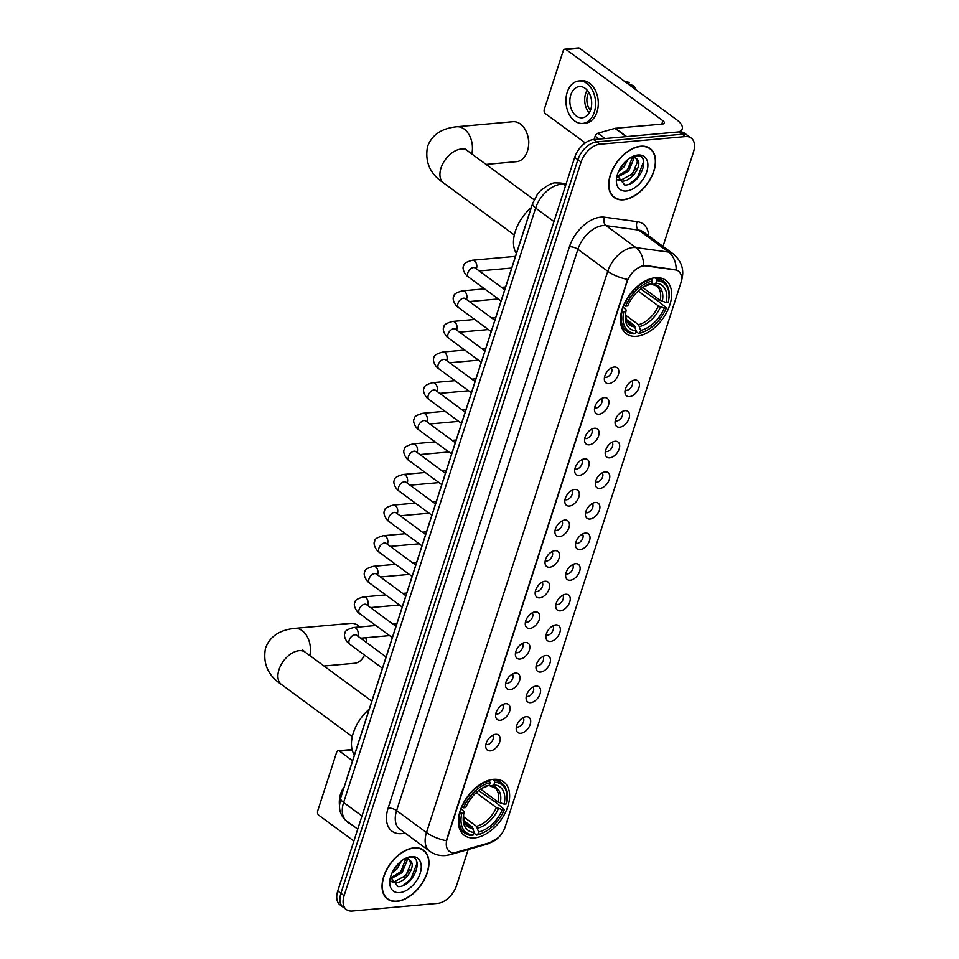 <?xml version="1.0" encoding="UTF-8"?>
<svg xmlns="http://www.w3.org/2000/svg" width="959" height="959" viewBox="0 0 959 959"><rect width="100%" height="100%" fill="white"/><g stroke="black" fill="none" stroke-linecap="round" stroke-linejoin="round"><path stroke-width="1.44" d="M636.56 336.285A33.217 20.403 126.3 0 0 666.793 312.143A33.217 20.403 126.3 0 0 665.702 280.256A33.217 20.403 126.3 0 0 655.476 277.726A33.217 20.403 126.3 0 0 625.244 301.869A33.217 20.403 126.3 0 0 626.335 333.756A33.217 20.403 126.3 0 0 636.56 336.285M474.549 837.902A33.217 20.403 126.3 0 0 504.77 813.759A33.217 20.403 126.3 0 0 503.691 781.873A33.217 20.403 126.3 0 0 493.453 779.343A33.217 20.403 126.3 0 0 463.233 803.486A33.217 20.403 126.3 0 0 464.312 835.373A33.217 20.403 126.3 0 0 474.549 837.902M526.131 716.709A9.398 5.778 -53.7 0 1 526.215 716.697A9.398 5.778 -53.7 0 1 530.183 724.441A9.398 5.778 -53.7 0 1 520.785 733.275A9.398 5.778 -53.7 0 1 516.362 730.087A9.398 5.778 -53.7 0 1 518.771 721.612A9.398 5.778 -53.7 0 1 526.131 716.709M516.398 726.778A5.634 3.464 126.3 0 0 517.872 727.042A5.634 3.464 126.3 0 0 522.883 723.158A5.634 3.464 126.3 0 0 523.063 717.728M536.021 686.105A9.398 5.778 -53.7 0 1 536.093 686.093A9.398 5.778 -53.7 0 1 540.073 693.836A9.398 5.778 -53.7 0 1 530.663 702.671A9.398 5.778 -53.7 0 1 526.239 699.483A9.398 5.778 -53.7 0 1 528.661 691.007A9.398 5.778 -53.7 0 1 536.021 686.105M526.287 696.174A5.634 3.464 126.3 0 0 527.75 696.426A5.634 3.464 126.3 0 0 532.772 692.554A5.634 3.464 126.3 0 0 532.94 687.124M545.911 655.5A9.398 5.778 -53.7 0 1 545.983 655.488A9.398 5.778 -53.7 0 1 549.963 663.22A9.398 5.778 -53.7 0 1 540.552 672.067A9.398 5.778 -53.7 0 1 536.129 668.879A9.398 5.778 -53.7 0 1 538.55 660.403A9.398 5.778 -53.7 0 1 545.911 655.5M536.165 665.558A5.634 3.464 126.3 0 0 537.639 665.822A5.634 3.464 126.3 0 0 542.65 661.95A5.634 3.464 126.3 0 0 542.83 656.519M555.788 624.896A9.398 5.778 -53.7 0 1 555.872 624.884A9.398 5.778 -53.7 0 1 559.84 632.616A9.398 5.778 -53.7 0 1 550.442 641.463A9.398 5.778 -53.7 0 1 546.019 638.274A9.398 5.778 -53.7 0 1 548.428 629.799A9.398 5.778 -53.7 0 1 555.788 624.896M546.055 634.954A5.634 3.464 126.3 0 0 547.529 635.218A5.634 3.464 126.3 0 0 552.54 631.346A5.634 3.464 126.3 0 0 552.708 625.915M565.678 594.292A9.398 5.778 -53.7 0 1 565.75 594.28A9.398 5.778 -53.7 0 1 569.73 602.012A9.398 5.778 -53.7 0 1 560.32 610.859A9.398 5.778 -53.7 0 1 555.896 607.67A9.398 5.778 -53.7 0 1 558.318 599.195A9.398 5.778 -53.7 0 1 565.678 594.292M555.944 604.35A5.634 3.464 126.3 0 0 557.407 604.614A5.634 3.464 126.3 0 0 562.43 600.742A5.634 3.464 126.3 0 0 562.597 595.299M575.556 563.676A9.398 5.778 -53.7 0 1 575.64 563.676A9.398 5.778 -53.7 0 1 579.62 571.408A9.398 5.778 -53.7 0 1 570.209 580.255A9.398 5.778 -53.7 0 1 565.786 577.066A9.398 5.778 -53.7 0 1 568.207 568.591A9.398 5.778 -53.7 0 1 575.556 563.676M565.822 573.746A5.634 3.464 126.3 0 0 567.296 574.009A5.634 3.464 126.3 0 0 572.307 570.125A5.634 3.464 126.3 0 0 572.487 564.695M585.446 533.072A9.398 5.778 -53.7 0 1 585.517 533.072A9.398 5.778 -53.7 0 1 589.497 540.804A9.398 5.778 -53.7 0 1 580.087 549.651A9.398 5.778 -53.7 0 1 575.676 546.462A9.398 5.778 -53.7 0 1 578.085 537.987A9.398 5.778 -53.7 0 1 585.446 533.072M575.712 543.142A5.634 3.464 126.3 0 0 577.186 543.405A5.634 3.464 126.3 0 0 582.197 539.521A5.634 3.464 126.3 0 0 582.365 534.091M595.335 502.468A9.398 5.778 -53.7 0 1 595.407 502.468A9.398 5.778 -53.7 0 1 599.387 510.2A9.398 5.778 -53.7 0 1 589.977 519.047A9.398 5.778 -53.7 0 1 585.553 515.858A9.398 5.778 -53.7 0 1 587.975 507.383A9.398 5.778 -53.7 0 1 595.335 502.468M585.601 512.538A5.634 3.464 126.3 0 0 587.064 512.801A5.634 3.464 126.3 0 0 592.075 508.917A5.634 3.464 126.3 0 0 592.254 503.487M605.213 471.864A9.398 5.778 -53.7 0 1 605.297 471.864A9.398 5.778 -53.7 0 1 609.265 479.596A9.398 5.778 -53.7 0 1 599.866 488.443A9.398 5.778 -53.7 0 1 595.443 485.242A9.398 5.778 -53.7 0 1 597.853 476.767A9.398 5.778 -53.7 0 1 605.213 471.864M595.479 481.933A5.634 3.464 126.3 0 0 596.954 482.197A5.634 3.464 126.3 0 0 601.964 478.313A5.634 3.464 126.3 0 0 602.144 472.883M615.103 441.26A9.398 5.778 -53.7 0 1 615.175 441.248A9.398 5.778 -53.7 0 1 619.154 448.992A9.398 5.778 -53.7 0 1 609.744 457.839A9.398 5.778 -53.7 0 1 605.333 454.638A9.398 5.778 -53.7 0 1 607.742 446.163A9.398 5.778 -53.7 0 1 615.103 441.26M605.369 451.329A5.634 3.464 126.3 0 0 606.831 451.593A5.634 3.464 126.3 0 0 611.854 447.709A5.634 3.464 126.3 0 0 612.022 442.279M624.992 410.656A9.398 5.778 -53.7 0 1 625.064 410.644A9.398 5.778 -53.7 0 1 629.044 418.388A9.398 5.778 -53.7 0 1 619.634 427.223A9.398 5.778 -53.7 0 1 615.21 424.034A9.398 5.778 -53.7 0 1 617.632 415.559A9.398 5.778 -53.7 0 1 624.992 410.656M615.258 420.725A5.634 3.464 126.3 0 0 616.721 420.977A5.634 3.464 126.3 0 0 621.732 417.105A5.634 3.464 126.3 0 0 621.911 411.675M634.87 380.052A9.398 5.778 -53.7 0 1 634.954 380.04A9.398 5.778 -53.7 0 1 638.922 387.772A9.398 5.778 -53.7 0 1 629.524 396.618A9.398 5.778 -53.7 0 1 625.1 393.43A9.398 5.778 -53.7 0 1 627.51 384.955A9.398 5.778 -53.7 0 1 634.87 380.052M625.136 390.121A5.634 3.464 126.3 0 0 626.611 390.373A5.634 3.464 126.3 0 0 631.621 386.501A5.634 3.464 126.3 0 0 631.801 381.071M495.647 734.306A9.398 5.778 -53.7 0 1 495.731 734.294A9.398 5.778 -53.7 0 1 499.699 742.026A9.398 5.778 -53.7 0 1 490.301 750.873A9.398 5.778 -53.7 0 1 485.877 747.684A9.398 5.778 -53.7 0 1 488.287 739.209A9.398 5.778 -53.7 0 1 495.647 734.306M485.913 744.364A5.634 3.464 126.3 0 0 487.388 744.628A5.634 3.464 126.3 0 0 492.399 740.756A5.634 3.464 126.3 0 0 492.566 735.325M505.537 703.702A9.398 5.778 -53.7 0 1 505.609 703.69A9.398 5.778 -53.7 0 1 509.589 711.422A9.398 5.778 -53.7 0 1 500.178 720.269A9.398 5.778 -53.7 0 1 495.755 717.08A9.398 5.778 -53.7 0 1 498.177 708.605A9.398 5.778 -53.7 0 1 505.537 703.702M495.803 713.76A5.634 3.464 126.3 0 0 497.265 714.023A5.634 3.464 126.3 0 0 502.288 710.151A5.634 3.464 126.3 0 0 502.456 704.721M515.415 673.086A9.398 5.778 -53.7 0 1 515.498 673.086A9.398 5.778 -53.7 0 1 519.478 680.818A9.398 5.778 -53.7 0 1 510.068 689.665A9.398 5.778 -53.7 0 1 505.645 686.476A9.398 5.778 -53.7 0 1 508.066 678.001A9.398 5.778 -53.7 0 1 515.415 673.086M505.681 683.156A5.634 3.464 126.3 0 0 507.155 683.419A5.634 3.464 126.3 0 0 512.166 679.547A5.634 3.464 126.3 0 0 512.346 674.105M525.304 642.482A9.398 5.778 -53.7 0 1 525.376 642.482A9.398 5.778 -53.7 0 1 529.356 650.214A9.398 5.778 -53.7 0 1 519.946 659.061A9.398 5.778 -53.7 0 1 515.534 655.872A9.398 5.778 -53.7 0 1 517.944 647.397A9.398 5.778 -53.7 0 1 525.304 642.482M515.57 652.552A5.634 3.464 126.3 0 0 517.045 652.815A5.634 3.464 126.3 0 0 522.056 648.931A5.634 3.464 126.3 0 0 522.223 643.501M535.194 611.878A9.398 5.778 -53.7 0 1 535.266 611.878A9.398 5.778 -53.7 0 1 539.246 619.61A9.398 5.778 -53.7 0 1 529.836 628.457A9.398 5.778 -53.7 0 1 525.412 625.268A9.398 5.778 -53.7 0 1 527.834 616.793A9.398 5.778 -53.7 0 1 535.194 611.878M525.46 621.947A5.634 3.464 126.3 0 0 526.923 622.211A5.634 3.464 126.3 0 0 531.933 618.327A5.634 3.464 126.3 0 0 532.113 612.897M545.072 581.274A9.398 5.778 -53.7 0 1 545.156 581.274A9.398 5.778 -53.7 0 1 549.123 589.006A9.398 5.778 -53.7 0 1 539.725 597.853A9.398 5.778 -53.7 0 1 535.302 594.664A9.398 5.778 -53.7 0 1 537.711 586.189A9.398 5.778 -53.7 0 1 545.072 581.274M535.338 591.343A5.634 3.464 126.3 0 0 536.812 591.607A5.634 3.464 126.3 0 0 541.823 587.723A5.634 3.464 126.3 0 0 542.003 582.293M554.961 550.67A9.398 5.778 -53.7 0 1 555.033 550.67A9.398 5.778 -53.7 0 1 559.013 558.402A9.398 5.778 -53.7 0 1 549.603 567.248A9.398 5.778 -53.7 0 1 545.192 564.048A9.398 5.778 -53.7 0 1 547.601 555.573A9.398 5.778 -53.7 0 1 554.961 550.67M545.227 560.739A5.634 3.464 126.3 0 0 546.69 561.003A5.634 3.464 126.3 0 0 551.713 557.119A5.634 3.464 126.3 0 0 551.881 551.689M564.851 520.066A9.398 5.778 -53.7 0 1 564.923 520.054A9.398 5.778 -53.7 0 1 568.903 527.798A9.398 5.778 -53.7 0 1 559.493 536.632A9.398 5.778 -53.7 0 1 555.069 533.444A9.398 5.778 -53.7 0 1 557.491 524.969A9.398 5.778 -53.7 0 1 564.851 520.066M555.117 530.135A5.634 3.464 126.3 0 0 556.58 530.399A5.634 3.464 126.3 0 0 561.59 526.515A5.634 3.464 126.3 0 0 561.77 521.085M574.729 489.462A9.398 5.778 -53.7 0 1 574.813 489.45A9.398 5.778 -53.7 0 1 578.78 497.194A9.398 5.778 -53.7 0 1 569.382 506.028A9.398 5.778 -53.7 0 1 564.959 502.84A9.398 5.778 -53.7 0 1 567.368 494.364A9.398 5.778 -53.7 0 1 574.729 489.462M564.995 499.531A5.634 3.464 126.3 0 0 566.469 499.783A5.634 3.464 126.3 0 0 571.48 495.911A5.634 3.464 126.3 0 0 571.648 490.481M584.618 458.858A9.398 5.778 -53.7 0 1 584.69 458.846A9.398 5.778 -53.7 0 1 588.67 466.577A9.398 5.778 -53.7 0 1 579.26 475.424A9.398 5.778 -53.7 0 1 574.837 472.236A9.398 5.778 -53.7 0 1 577.258 463.76A9.398 5.778 -53.7 0 1 584.618 458.858M574.885 468.915A5.634 3.464 126.3 0 0 576.347 469.179A5.634 3.464 126.3 0 0 581.37 465.307A5.634 3.464 126.3 0 0 581.538 459.876M594.496 428.253A9.398 5.778 -53.7 0 1 594.58 428.241A9.398 5.778 -53.7 0 1 598.56 435.973A9.398 5.778 -53.7 0 1 589.15 444.82A9.398 5.778 -53.7 0 1 584.726 441.631A9.398 5.778 -53.7 0 1 587.148 433.156A9.398 5.778 -53.7 0 1 594.496 428.253M584.762 438.311A5.634 3.464 126.3 0 0 586.237 438.575A5.634 3.464 126.3 0 0 591.247 434.703A5.634 3.464 126.3 0 0 591.427 429.272M604.386 397.649A9.398 5.778 -53.7 0 1 604.47 397.637A9.398 5.778 -53.7 0 1 608.438 405.369A9.398 5.778 -53.7 0 1 599.039 414.216A9.398 5.778 -53.7 0 1 594.616 411.027A9.398 5.778 -53.7 0 1 597.025 402.552A9.398 5.778 -53.7 0 1 604.386 397.649M594.652 407.707A5.634 3.464 126.3 0 0 596.126 407.971A5.634 3.464 126.3 0 0 601.137 404.099A5.634 3.464 126.3 0 0 601.305 398.656M614.275 367.033A9.398 5.778 -53.7 0 1 614.347 367.033A9.398 5.778 -53.7 0 1 618.327 374.765A9.398 5.778 -53.7 0 1 608.917 383.612A9.398 5.778 -53.7 0 1 604.494 380.423A9.398 5.778 -53.7 0 1 606.915 371.948A9.398 5.778 -53.7 0 1 614.275 367.033M604.542 377.103A5.634 3.464 126.3 0 0 606.004 377.367A5.634 3.464 126.3 0 0 611.015 373.483A5.634 3.464 126.3 0 0 611.195 368.052M456.7 852.155A16.914 10.393 -53.7 0 1 454.518 852.575A16.914 10.393 -53.7 0 1 449.315 851.292A16.914 10.393 -53.7 0 1 447.194 838.753L627.054 281.886A16.914 10.393 -53.7 0 1 646.054 265.919L675.328 269.911A16.914 10.393 -53.7 0 1 678.504 271.157A16.914 10.393 -53.7 0 1 680.626 283.696L505.165 826.922A16.914 10.393 -53.7 0 1 490.385 842.517L456.7 852.155M347.062 778.109A18.796 11.544 -53.7 0 1 347.649 775.975L531.43 206.976A18.796 11.544 -53.7 0 1 532.233 204.83M396.846 901.412A30.388 18.665 126.3 0 0 424.513 879.319A30.388 18.665 126.3 0 0 423.518 850.142A30.388 18.665 126.3 0 0 414.156 847.828A30.388 18.665 126.3 0 0 386.489 869.921A30.388 18.665 126.3 0 0 387.496 899.098A30.388 18.665 126.3 0 0 396.846 901.412M623.458 199.808A30.388 18.665 126.3 0 0 651.125 177.715A30.388 18.665 126.3 0 0 650.13 148.537A30.388 18.665 126.3 0 0 640.768 146.224A30.388 18.665 126.3 0 0 613.101 168.316A30.388 18.665 126.3 0 0 614.108 197.494A30.388 18.665 126.3 0 0 623.458 199.808M446.295 840.707L627.582 279.429A21.937 8.259 -162.1 0 1 607.778 271.277A25.066 15.404 -53.7 0 1 632.904 247.566A25.066 15.404 -53.7 0 1 635.925 247.626L668.543 252.073A25.066 15.404 -53.7 0 1 673.242 253.919L643.381 231.946A25.066 15.404 126.3 0 0 638.67 230.088L606.052 225.641A25.066 15.404 126.3 0 0 603.031 225.581A25.066 15.404 126.3 0 0 577.905 249.292L396.618 810.583A25.066 15.404 126.3 0 0 399.747 829.151L429.62 851.136A25.066 15.404 -53.7 0 1 426.491 832.556A21.937 8.259 17.9 0 0 446.295 840.707M663.005 246.379L693.501 151.954A18.796 11.544 126.3 0 0 691.151 138.024L684.774 133.337A18.796 11.544 126.3 0 0 678.996 131.898L593.549 139.57L596.738 141.908A18.796 11.544 126.3 0 0 577.893 159.697L340.924 893.344A18.796 11.544 126.3 0 0 343.274 907.274A18.796 11.544 126.3 0 1 340.924 893.344L577.893 159.697A18.796 11.544 126.3 0 1 596.738 141.908L682.173 134.248L596.738 141.908L599.926 144.258A18.796 11.544 126.3 0 0 581.082 162.047L344.113 895.682A18.796 11.544 126.3 0 0 346.463 909.623A18.796 11.544 126.3 0 0 352.253 911.05L437.7 903.378A18.796 11.544 126.3 0 0 456.544 885.601L468.196 849.518M687.963 135.675A18.796 11.544 126.3 0 0 682.173 134.248A18.796 11.544 126.3 0 1 687.963 135.675M641.847 265.967L645.479 265.487L676.191 269.851A21.937 16.411 -82.2 0 0 668.543 252.073L638.67 230.088A6.269 4.687 97.8 0 1 637.232 221.649A31.335 19.252 -53.7 0 1 648.692 235.854M691.151 138.024A18.796 11.544 126.3 0 0 685.361 136.586L599.926 144.258M612.609 196.187A30.388 18.665 126.3 0 0 613.257 196.487M385.998 897.792A30.388 18.665 126.3 0 0 386.645 898.092M593.549 139.57A18.796 11.544 126.3 0 0 574.705 157.348L337.748 890.995A18.796 11.544 126.3 0 0 340.097 904.924L346.463 909.623M414.072 848.104A30.077 18.473 126.3 0 0 386.693 869.969A30.077 18.473 126.3 0 0 387.676 898.847A30.077 18.473 126.3 0 0 396.942 901.136A30.077 18.473 126.3 0 0 424.322 879.271A30.077 18.473 126.3 0 0 423.327 850.393A30.077 18.473 126.3 0 0 414.072 848.104M401.533 860.87L397.074 868.878L391.871 873.229M399.148 862.908L393.298 870.4M406.712 859.18L407 860.738L402.133 872.594L390.505 879.007M405.669 859.192L400.862 871.671L390.469 877.964M404.195 859.072L407.491 858.329L411.135 861.542A14.157 8.703 126.3 0 0 409.913 860.283A14.157 8.703 126.3 0 0 405.549 859.204A14.157 8.703 126.3 0 0 403.104 859.755M411.135 861.542C415.655 867.044 405.118 883.035 395.528 882.736L391.008 881.525M409.301 859.899L410.8 863.532L405.921 875.387L394.257 881.801L390.912 881.225M390.493 877.101L398.129 886.643C413.928 887.051 424.945 856.147 410.272 857.382L404.794 858.749M399.687 892.637A20.427 12.551 126.3 0 0 420.162 873.301A20.427 12.551 126.3 0 0 411.315 856.615A20.427 12.551 126.3 0 0 405.237 858.509A20.427 12.551 126.3 0 0 390.037 879.163A20.427 12.551 126.3 0 0 399.687 892.637M416.446 861.242L416.937 863.484L410.836 879.139L402.864 885.648M409.469 869.909L403.979 877.365M404.41 866.193L398.92 873.637M399.088 862.968L393.873 869.921M352.181 749.986L339.486 751.125A3.129 2.17 -95.1 0 0 338.311 750.765L351.797 749.554A3.129 2.17 84.9 0 1 352.073 749.554M338.311 750.765A3.129 2.17 -95.1 0 0 336.597 752.419L317.681 810.978A3.129 2.17 -95.1 0 0 318.784 815.21L353.883 841.031M339.486 751.125L352.564 760.751M344.125 787.219A21.302 14.781 -95.1 0 0 340.613 793.836A21.302 14.781 -95.1 0 0 339.414 804.865M344.856 819.442A21.302 14.781 -95.1 0 0 351.126 824.284M640.684 146.499A30.077 18.473 126.3 0 0 613.304 168.364A30.077 18.473 126.3 0 0 614.287 197.242A30.077 18.473 126.3 0 0 623.554 199.532A30.077 18.473 126.3 0 0 650.933 177.667A30.077 18.473 126.3 0 0 649.938 148.789A30.077 18.473 126.3 0 0 640.684 146.499M628.145 159.266L623.686 167.274L618.483 171.625M625.759 161.304L619.91 168.796M633.324 157.588L633.611 159.134L628.744 171.002L617.116 177.403M632.281 157.6L627.474 170.067L617.081 176.36M630.806 157.48L634.103 156.725L637.747 159.937A14.157 8.703 126.3 0 0 636.524 158.679A14.157 8.703 126.3 0 0 632.161 157.6A14.157 8.703 126.3 0 0 629.715 158.151M637.747 159.937C642.266 165.439 631.729 181.431 622.139 181.131L617.62 179.92M635.913 158.295L637.411 161.927L632.532 173.783L620.869 180.196L617.524 179.621M617.105 175.497L624.741 185.039C640.54 185.447 651.557 154.543 636.884 155.778L631.406 157.144M626.299 191.033A20.427 12.551 126.3 0 0 646.774 171.709A20.427 12.551 126.3 0 0 637.927 155.01A20.427 12.551 126.3 0 0 631.849 156.904A20.427 12.551 126.3 0 0 616.649 177.559A20.427 12.551 126.3 0 0 626.299 191.033M643.057 159.638L643.549 161.879L637.447 177.535L629.476 184.044M636.081 168.304L630.59 175.761M631.022 164.588L625.532 172.033M625.7 161.364L620.485 168.316M366.566 642.578A20.055 13.905 -95.1 0 0 365.799 637.747L366.002 638.37A13.786 9.566 84.9 0 1 366.746 642.71M359.925 626.946A20.055 13.905 -95.1 0 0 350.886 623.35L294.677 628.385A20.055 13.905 84.9 0 1 309.805 655.548M492.698 779.427L494.257 780.578L494.7 782.268A29.825 18.329 126.3 0 1 506.592 802A29.825 18.329 126.3 0 1 506.184 803.954L504.098 804.133A26.948 16.555 126.3 0 0 493.873 784.834L491.248 786.02L489.018 785.397M480.651 789.137L498.165 802.012L504.098 804.133M478.649 790.576L495.983 802.539L504.398 809.48A29.825 18.329 126.3 0 1 484.391 832.16A29.825 18.329 126.3 0 1 477.798 834.57L478.625 832.016A26.948 16.555 126.3 0 0 502.312 809.66L496.378 807.538L476.167 792.673M463.605 816.828L476.491 826.31L478.625 832.016M369.203 709.216A34.464 21.17 126.3 0 0 354.41 755.033M489.761 780.974A31.084 19.096 126.3 0 0 461.902 807.262L463.605 807.778A29.825 18.329 126.3 0 1 490.205 782.676L488.802 780.266M506.592 802L506.736 801.137A31.084 19.096 126.3 0 0 501.629 783A31.084 19.096 126.3 0 0 494.257 780.578M477.798 834.57L476.647 835.097A31.084 19.096 126.3 0 0 483.612 832.556L484.391 832.16M476.647 835.097L473.914 833.083M490.205 782.676L489.378 785.229A26.948 16.555 126.3 0 0 483.648 787.363A26.948 16.555 126.3 0 0 465.69 807.586L463.605 807.778M493.873 784.834L494.7 782.268M502.312 809.66L504.398 809.48M485.074 786.212L489.378 785.229M481.874 788.274L486.752 786.428A24.107 14.805 126.3 0 0 482.737 787.854M500.238 802.995A24.107 14.805 126.3 0 0 491.248 786.02L489.581 785.805M460.116 812.788A31.084 19.096 126.3 0 0 464.779 833.071A31.084 19.096 126.3 0 0 472.152 835.505L473.302 834.977A29.825 18.329 126.3 0 1 461.818 813.292L459.661 812.453M461.818 813.292L463.904 813.112A26.948 16.555 126.3 0 0 463.593 814.611A26.948 16.555 126.3 0 0 474.13 832.424L473.302 834.977M460.907 808.665L464.156 811.602L463.904 813.112M474.13 832.424L471.996 826.718L464.324 821.072M324.034 666.025L354.47 663.292A20.055 13.905 -95.1 0 0 364.504 655.069M527.534 135.087L528.025 136.741A13.786 9.566 84.9 0 1 528.685 144.198L528.517 145.924A20.055 13.905 -95.1 0 0 527.534 135.087A20.055 13.905 -95.1 0 0 512.897 121.721L456.688 126.768A20.055 13.905 84.9 0 1 471.816 153.931M486.045 164.409L516.481 161.675A20.055 13.905 -95.1 0 0 527.438 151.078A20.055 13.905 -95.1 0 0 528.517 145.924M654.721 277.81L656.28 278.961L656.711 280.651A29.825 18.329 126.3 0 1 668.603 300.383A29.825 18.329 126.3 0 1 668.195 302.337L666.121 302.517A26.948 16.555 126.3 0 0 655.884 283.205L653.271 284.403L651.041 283.78M642.674 287.508L660.188 300.395L666.121 302.517M640.672 288.959L657.994 300.922L666.409 307.863A29.825 18.329 126.3 0 1 646.414 330.543A29.825 18.329 126.3 0 1 639.821 332.953L640.648 330.399A26.948 16.555 126.3 0 0 664.335 308.043L658.401 305.921L638.191 291.045M625.628 315.211L638.514 324.693L640.648 330.399M531.226 207.6A34.464 21.17 126.3 0 0 516.422 253.416M651.784 279.357A31.084 19.096 126.3 0 0 623.925 305.645L625.628 306.149A29.825 18.329 126.3 0 1 652.216 281.059L650.813 278.649M668.603 300.383L668.759 299.52A31.084 19.096 126.3 0 0 663.64 281.383A31.084 19.096 126.3 0 0 656.28 278.961M639.821 332.953L638.67 333.48A31.084 19.096 126.3 0 0 645.635 330.939L646.414 330.543M638.67 333.48L635.937 331.466M652.216 281.059L651.389 283.612A26.948 16.555 126.3 0 0 645.659 285.746A26.948 16.555 126.3 0 0 627.701 305.969L625.628 306.149M655.884 283.205L656.711 280.651M664.335 308.043L666.409 307.863M647.097 284.595L651.389 283.612M643.897 286.657L648.775 284.811A24.107 14.805 126.3 0 0 644.76 286.238M662.261 301.378A24.107 14.805 126.3 0 0 653.271 284.403L651.593 284.188M622.139 311.172A31.084 19.096 126.3 0 0 626.802 331.454A31.084 19.096 126.3 0 0 634.175 333.888L635.326 333.36A29.825 18.329 126.3 0 1 623.841 311.675L621.684 310.836M623.841 311.675L625.927 311.495A26.948 16.555 126.3 0 0 625.616 312.994A26.948 16.555 126.3 0 0 636.153 330.807L635.326 333.36M622.93 307.036L626.167 309.973L625.927 311.495M636.153 330.807L634.019 325.101L626.347 319.443M599.147 139.067L595.155 136.13L594.053 139.523M678.756 131.922A25.066 9.434 17.9 0 0 682.233 128.842A25.066 9.434 17.9 0 0 676.371 119.527L579.584 48.31L566.098 49.52L662.885 120.738A6.269 2.362 -162.1 0 1 664.347 123.064A6.269 2.362 -162.1 0 1 662.369 124.071L615.342 128.29L626.647 136.598M566.098 49.52A3.129 2.17 -95.1 0 0 564.923 49.161L578.409 47.95A3.129 2.17 84.9 0 1 579.584 48.31M564.923 49.161A3.129 2.17 -95.1 0 0 563.209 50.815L544.292 109.374A3.129 2.17 -95.1 0 0 545.395 113.606L585.278 142.951M595.155 136.13A3.129 1.93 -53.7 0 1 597.889 133.241L614.947 128.362A3.129 1.93 -53.7 0 1 615.342 128.29M570.809 94.869A15.668 10.861 -95.1 0 0 572.008 110.669A15.668 10.861 -95.1 0 0 582.173 117.801A15.668 10.861 -95.1 0 0 590.732 109.53A15.668 10.861 -95.1 0 0 589.521 93.73A15.668 10.861 -95.1 0 0 579.368 86.598A15.668 10.861 -95.1 0 0 570.809 94.869M587.172 90.182A15.668 10.861 -95.1 0 0 585.649 93.538A15.668 10.861 -95.1 0 0 589.21 112.886M588.802 92.412A12.539 8.691 -95.1 0 0 587.639 95.013A12.539 8.691 -95.1 0 0 590.42 110.405M582.676 123.423L585.374 123.184A21.302 14.781 -95.1 0 0 597.013 111.927A21.302 14.781 -95.1 0 0 595.383 90.434A21.302 14.781 -95.1 0 0 581.562 80.736L578.864 80.976A21.302 14.781 -95.1 0 0 567.225 92.232A21.302 14.781 -95.1 0 0 568.855 113.725A21.302 14.781 -95.1 0 0 582.676 123.423A21.302 14.781 -95.1 0 0 594.316 112.167A21.302 14.781 -95.1 0 0 592.674 90.673A21.302 14.781 -95.1 0 0 578.864 80.976M636.009 89.822A16.291 11.304 -95.1 0 0 633.18 85.459L628.72 84.464M628.601 84.368L629.2 82.522L624.741 81.527M629.2 82.522A16.291 11.304 -95.1 0 0 627.749 82.042L624.345 81.239M569.43 246.775A6.269 2.362 -162.1 0 1 577.905 249.292L607.778 271.277L426.491 832.556L396.618 810.583A6.269 2.362 -162.1 0 0 388.143 808.053L569.43 246.775A31.335 19.252 -53.7 0 1 600.837 217.13A31.335 19.252 -53.7 0 1 604.602 217.202L637.232 221.649M429.62 851.136C434.427 854.553 439.737 856.027 445.551 855.548L450.035 854.721A21.937 13.546 -106 0 0 453.667 852.611M681.25 281.251A21.937 8.259 17.9 0 0 681.513 280.651C684.582 270.246 681.825 261.339 673.242 253.919M498.284 837.71L487.556 843.968A21.937 13.546 -106 0 0 490.469 842.493M643.573 265.523A21.937 16.411 -82.2 0 0 635.925 247.626L606.052 225.641A6.269 4.687 97.8 0 1 604.602 217.202M405.07 833.071A31.335 19.252 -53.7 0 1 388.143 808.053M581.082 162.047L574.705 157.348M344.113 895.682L337.748 890.995M685.361 136.586L678.996 131.898M565.87 184.691L563.76 184.404A25.066 15.404 126.3 0 0 560.751 184.356A25.066 15.404 126.3 0 0 535.625 208.067L343.622 802.491A25.066 15.404 126.3 0 0 346.762 821.072C342.986 818.183 340.649 814.359 339.75 809.6L339.414 806.195L340.697 797.84L532.689 203.404A12.539 4.723 -162.1 0 0 535.625 208.067L553.966 221.565M361.975 815.989L343.622 802.491A12.539 4.723 -162.1 0 1 340.697 797.84M565.546 185.722L563.76 184.404A12.539 9.374 -82.2 0 0 560.38 183.013L566.158 183.804M352.301 736.62L281.49 684.522A20.055 12.323 -53.7 0 1 278.985 669.658A20.055 12.323 -53.7 0 1 299.088 650.693A20.055 12.323 -53.7 0 1 305.262 652.216L302.78 650.046M498.165 802.012A23.184 14.241 126.3 0 0 494.532 787.579L490.481 786.164M476.491 826.31A23.184 14.241 126.3 0 0 496.378 807.538M477.642 828.168A24.107 14.805 126.3 0 0 498.452 808.521M463.796 813.592A24.107 14.805 126.3 0 0 473.147 828.564M463.94 812.645C463.353 814.251 463.497 817.116 464.384 821.228L467.045 824.932A23.184 14.241 126.3 0 0 471.996 826.718M514.324 235.003L443.514 182.905A20.055 12.323 -53.7 0 1 441.008 168.041A20.055 12.323 -53.7 0 1 461.111 149.065A20.055 12.323 -53.7 0 1 467.285 150.599L464.791 148.429M660.188 300.395A23.184 14.241 126.3 0 0 656.543 285.962L652.504 284.547M638.514 324.693A23.184 14.241 126.3 0 0 658.401 305.921M639.653 326.539A24.107 14.805 126.3 0 0 660.475 306.904M625.819 311.975A24.107 14.805 126.3 0 0 635.158 326.947M625.963 311.028C625.364 312.634 625.508 315.499 626.395 319.611L629.068 323.315A23.184 14.241 126.3 0 0 634.019 325.101M382.437 668.255L349.903 644.328A5.634 3.464 -53.7 0 1 349.316 639.833A5.634 3.464 -53.7 0 1 354.854 634.81A5.634 3.464 -53.7 0 1 356.592 635.242L355.765 634.87M349.903 644.328C346.678 642.71 342.854 635.541 345.12 632.916C344.82 630.938 347.697 629.14 353.775 627.498A5.634 3.908 84.9 0 1 357.431 630.063A5.634 3.908 84.9 0 1 357.863 635.757A5.634 3.908 84.9 0 1 357.755 636.057A5.634 3.908 84.9 0 1 357.743 636.093M392.327 637.651L359.793 613.724A5.634 3.464 -53.7 0 1 359.193 609.229A5.634 3.464 -53.7 0 1 364.744 604.206A5.634 3.464 -53.7 0 1 366.482 604.638L365.655 604.266M359.793 613.724C356.568 612.106 352.744 604.937 355.01 602.312C354.698 600.334 357.587 598.524 363.665 596.894A5.634 3.908 84.9 0 1 367.321 599.459A5.634 3.908 84.9 0 1 367.753 605.153A5.634 3.908 84.9 0 1 367.645 605.453A5.634 3.908 84.9 0 1 367.633 605.489M402.205 607.047L369.683 583.12A5.634 3.464 -53.7 0 1 369.083 578.625A5.634 3.464 -53.7 0 1 374.633 573.602A5.634 3.464 -53.7 0 1 376.36 574.033L375.544 573.662M369.683 583.12C366.446 581.502 362.622 574.333 364.888 571.708C364.588 569.73 367.477 567.92 373.542 566.289A5.634 3.908 84.9 0 1 377.199 568.855A5.634 3.908 84.9 0 1 377.63 574.549A5.634 3.908 84.9 0 1 377.522 574.849A5.634 3.908 84.9 0 1 377.51 574.885M412.094 576.443L379.56 552.516A5.634 3.464 -53.7 0 1 378.973 548.021A5.634 3.464 -53.7 0 1 384.511 542.998A5.634 3.464 -53.7 0 1 386.249 543.429L385.422 543.058M379.56 552.516C376.336 550.886 372.512 543.729 374.777 541.104C374.478 539.126 377.355 537.316 383.432 535.685A5.634 3.908 84.9 0 1 387.088 538.251A5.634 3.908 84.9 0 1 387.52 543.933A5.634 3.908 84.9 0 1 387.412 544.244A5.634 3.908 84.9 0 1 387.4 544.268M421.972 545.839L389.45 521.912A5.634 3.464 -53.7 0 1 388.851 517.416A5.634 3.464 -53.7 0 1 394.401 512.394A5.634 3.464 -53.7 0 1 396.139 512.825L395.312 512.442M389.45 521.912C386.213 520.281 382.401 513.125 384.667 510.5C384.355 508.522 387.244 506.712 393.322 505.081A5.634 3.908 84.9 0 1 396.978 507.647A5.634 3.908 84.9 0 1 397.41 513.329A5.634 3.908 84.9 0 1 397.302 513.64A5.634 3.908 84.9 0 1 397.29 513.664M431.862 515.235L399.34 491.296A5.634 3.464 -53.7 0 1 398.74 486.812A5.634 3.464 -53.7 0 1 404.278 481.79A5.634 3.464 -53.7 0 1 406.017 482.221L405.201 481.838M399.34 491.296C396.103 489.677 392.279 482.521 394.545 479.896C394.245 477.918 397.134 476.108 403.2 474.477A5.634 3.908 84.9 0 1 406.856 477.043A5.634 3.908 84.9 0 1 407.287 482.725A5.634 3.908 84.9 0 1 407.179 483.036A5.634 3.908 84.9 0 1 407.167 483.06M441.751 484.631L409.217 460.692A5.634 3.464 -53.7 0 1 408.63 456.208A5.634 3.464 -53.7 0 1 414.168 451.186A5.634 3.464 -53.7 0 1 415.906 451.605L415.079 451.233M409.217 460.692C405.993 459.073 402.169 451.917 404.434 449.291C404.135 447.314 407.012 445.503 413.089 443.861A5.634 3.908 84.9 0 1 416.745 446.438A5.634 3.908 84.9 0 1 417.177 452.121A5.634 3.908 84.9 0 1 417.069 452.432A5.634 3.908 84.9 0 1 417.057 452.456M451.629 454.027L419.107 430.088A5.634 3.464 -53.7 0 1 418.508 425.592A5.634 3.464 -53.7 0 1 424.058 420.569A5.634 3.464 -53.7 0 1 425.796 421.001L424.969 420.629M419.107 430.088C415.87 428.469 412.058 421.313 414.324 418.675C414.012 416.697 416.901 414.899 422.967 413.257A5.634 3.908 84.9 0 1 426.623 415.834A5.634 3.908 84.9 0 1 427.067 421.516A5.634 3.908 84.9 0 1 426.959 421.828A5.634 3.908 84.9 0 1 426.947 421.852M461.519 423.422L428.997 399.483A5.634 3.464 -53.7 0 1 428.397 394.988A5.634 3.464 -53.7 0 1 433.936 389.965A5.634 3.464 -53.7 0 1 435.674 390.397L434.847 390.025M428.997 399.483C425.76 397.865 421.936 390.697 424.202 388.071C423.902 386.093 426.779 384.295 432.857 382.653A5.634 3.908 84.9 0 1 436.513 385.218A5.634 3.908 84.9 0 1 436.944 390.912A5.634 3.908 84.9 0 1 436.836 391.224A5.634 3.908 84.9 0 1 436.824 391.248M471.408 392.806L438.874 368.879A5.634 3.464 -53.7 0 1 438.275 364.384A5.634 3.464 -53.7 0 1 443.825 359.361A5.634 3.464 -53.7 0 1 445.563 359.793L444.736 359.421M438.874 368.879C435.65 367.261 431.826 360.093 434.091 357.467C433.78 355.489 436.669 353.691 442.746 352.049A5.634 3.908 84.9 0 1 446.403 354.614A5.634 3.908 84.9 0 1 446.834 360.308A5.634 3.908 84.9 0 1 446.726 360.608A5.634 3.908 84.9 0 1 446.714 360.644M481.286 362.202L448.764 338.275A5.634 3.464 -53.7 0 1 448.165 333.78A5.634 3.464 -53.7 0 1 453.715 328.757A5.634 3.464 -53.7 0 1 455.441 329.189L454.626 328.817M448.764 338.275C445.527 336.657 441.703 329.488 443.981 326.863C443.669 324.885 446.558 323.075 452.624 321.445A5.634 3.908 84.9 0 1 456.28 324.01A5.634 3.908 84.9 0 1 456.712 329.704A5.634 3.908 84.9 0 1 456.604 330.004A5.634 3.908 84.9 0 1 456.604 330.04M491.176 331.598L458.642 307.671A5.634 3.464 -53.7 0 1 458.054 303.176A5.634 3.464 -53.7 0 1 463.593 298.153A5.634 3.464 -53.7 0 1 465.331 298.585L464.504 298.213M458.642 307.671C455.417 306.053 451.593 298.884 453.859 296.259C453.559 294.281 456.436 292.471 462.514 290.841A5.634 3.908 84.9 0 1 466.17 293.406A5.634 3.908 84.9 0 1 466.601 299.1A5.634 3.908 84.9 0 1 466.494 299.4A5.634 3.908 84.9 0 1 466.482 299.436M501.054 300.994L468.531 277.067A5.634 3.464 -53.7 0 1 467.932 272.572A5.634 3.464 -53.7 0 1 473.482 267.549A5.634 3.464 -53.7 0 1 475.22 267.981L474.393 267.609M468.531 277.067C465.295 275.437 461.483 268.28 463.748 265.655C463.437 263.677 466.326 261.867 472.403 260.237A5.634 3.908 84.9 0 1 476.06 262.802A5.634 3.908 84.9 0 1 476.491 268.484A5.634 3.908 84.9 0 1 476.383 268.796A5.634 3.908 84.9 0 1 476.371 268.82M662.885 120.738L661.782 124.119M626.191 136.646L614.947 128.362M597.889 133.241L605.081 138.54M681.13 281.85L681.513 280.651M450.035 854.721L487.556 843.968M532.689 203.404L537.364 194.389L540.253 190.997C547.589 185.027 552.863 182.33 556.064 182.917L560.38 183.013M346.762 821.072L357.719 829.139M385.518 897.264L387.676 898.847M421.181 848.811L423.327 850.393M612.13 195.66L614.287 197.242M647.793 147.207L649.938 148.789M281.49 684.522C268.052 675.651 262.718 663.544 265.499 648.224C269.767 636.572 279.501 629.955 294.677 628.385M496.63 779.331L501.629 783M459.793 829.403L464.779 833.071M371.804 701.173L305.262 652.216M443.514 182.905C430.064 174.023 424.741 161.927 427.522 146.607C431.79 134.955 441.512 128.338 456.688 126.768M658.653 277.714L663.64 281.383M621.804 327.786L626.802 331.454M534.127 199.784L467.285 150.599M353.775 627.498L375.832 625.52M392.794 623.997L396.846 623.638M386.093 656.951L356.592 635.242M360.632 638.214L389.546 635.613M363.665 596.894L385.71 594.916M402.684 593.393L406.736 593.034M395.971 626.335L366.482 604.638M370.51 607.598L399.435 605.009M373.542 566.289L395.599 564.312M412.562 562.789L416.626 562.418M405.861 595.731L376.36 574.033M380.399 576.994L409.313 574.405M383.432 535.685L405.489 533.707M422.451 532.185L426.503 531.813M415.75 565.127L386.249 543.429M390.277 546.39L419.203 543.801M393.322 505.081L415.367 503.103M432.329 501.581L436.393 501.209M425.628 534.523L396.139 512.825M400.167 515.786L429.093 513.197M403.2 474.477L425.257 472.499M442.219 470.977L446.271 470.605M435.518 503.919L406.017 482.221M410.056 485.182L438.97 482.593M413.089 443.861L435.146 441.883M452.109 440.361L456.16 440.001M445.408 473.314L415.906 451.605M419.934 454.578L448.86 451.977M422.967 413.257L445.024 411.279M461.986 409.757L466.05 409.397M455.285 442.71L425.796 421.001M429.824 423.974L458.75 421.373M432.857 382.653L454.914 380.675M471.876 379.153L475.928 378.793M465.175 412.106L435.674 390.397M439.713 393.37L468.627 390.769M442.746 352.049L464.791 350.071M481.766 348.549L485.817 348.189M475.053 381.502L445.563 359.793M449.591 362.766L478.517 360.164M452.624 321.445L474.681 319.467M491.643 317.944L495.707 317.585M484.942 350.886L455.441 329.189M459.481 332.162L488.395 329.56M462.514 290.841L484.571 288.863M501.533 287.34L505.585 286.981M494.832 320.282L465.331 298.585M469.371 301.546L498.284 298.956M472.403 260.237L515.474 256.365M504.71 289.678L475.22 267.981M479.248 270.941L511.71 268.029M682.233 128.842L681.238 131.946"/></g></svg>
